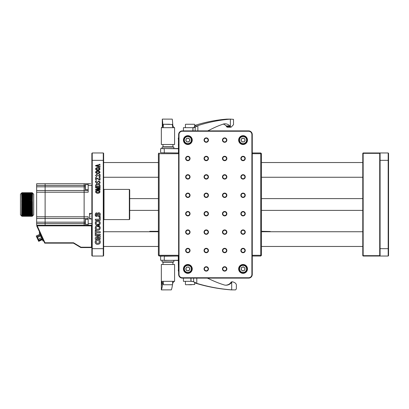 <?xml version="1.0" encoding="UTF-8"?>
<svg xmlns="http://www.w3.org/2000/svg" width="409" height="409" viewBox="0 0 409 409"><rect width="100%" height="100%" fill="white"/><g stroke="black" fill="none" stroke-linecap="round" stroke-linejoin="round"><path stroke-width="0.61" d="M379.716 153.334L380.084 152.966L380.084 256.034L379.716 255.666L379.716 153.334L363.151 153.334L363.151 152.966L388.182 152.966L388.55 153.334L388.55 255.666L388.182 256.034L388.182 152.966L388.55 153.334M388.182 256.034L363.151 256.034L363.151 255.666L379.716 255.666M362.783 153.334L363.151 152.966L362.783 153.334L362.783 255.666L363.151 256.034L362.783 255.666L363.151 255.666L363.151 153.334L362.783 153.334M98.232 165.267L96.064 165.803L98.232 166.335L98.232 165.267M99.51 164.985L98.411 165.241L98.411 166.386L99.561 166.642L100.047 166.31L100.047 167.255L95.629 165.906L95.568 165.522L99.586 164.551L99.862 164.173L100.047 165.267L99.689 164.96L98.411 165.241M97.792 173.549C96.647 173.641 95.905 173.191 95.568 172.204C95.91 171.223 96.652 170.783 97.792 170.885C98.942 170.783 99.694 171.223 100.047 172.204C99.704 173.201 98.952 173.651 97.792 173.549M97.792 171.371L95.752 172.204L97.792 173.063L99.862 172.204L97.792 171.371M100.047 180.144L95.808 177.93L95.808 178.815L96.596 179.873L95.629 179.72L95.629 177.424L99.862 179.633L99.862 178.539L99.019 177.424L100.047 177.7L100.047 180.144L100.047 177.7L99.019 177.572L99.862 178.539M95.629 185.645C95.772 184.433 96.478 183.851 97.746 183.897C99.121 183.81 99.888 184.413 100.047 185.706L100.047 186.801L99.663 186.376L96.013 186.376L95.629 186.801L95.629 185.645L95.808 186.801M97.792 193.217C96.621 193.299 95.88 192.823 95.568 191.795C95.88 190.773 96.621 190.297 97.792 190.369C98.978 190.282 99.73 190.758 100.047 191.795C99.714 192.818 98.963 193.288 97.792 193.217M92.23 256.034L103.272 256.034L92.23 256.034L91.861 255.666L91.861 153.334L92.23 152.966L92.23 256.034L91.861 255.666M91.861 248.672L103.272 248.672L103.272 256.034L103.641 255.666L103.641 153.334L103.272 152.966L103.272 160.328L103.641 160.328M103.641 248.672L103.272 248.672L103.272 160.328L91.861 160.328M92.23 152.966L103.272 152.966M99.663 187.767L96.32 187.767L100.047 188.672L96.401 189.643L99.663 189.643L100.047 189.347L100.047 190.134L99.663 189.827L96.013 189.827L95.629 190.159L95.629 189.393L99.05 188.672L95.629 187.843L95.629 187.015L96.013 187.348L99.663 187.348L100.047 187.015L100.047 188.12L99.663 187.767M96.647 183.293L95.568 182.087L95.568 181.034L96.596 180.931L95.752 182.153L96.59 182.987L98.871 180.752L100.047 182L100.047 183.15L98.773 183.35L99.862 181.979L98.871 181.115L96.647 183.293M97.792 168.104L95.752 168.937L97.792 169.796L99.862 168.937L97.792 168.104M95.568 168.937C95.91 167.956 96.652 167.516 97.792 167.618C98.942 167.516 99.694 167.956 100.047 168.937C99.704 169.934 98.952 170.384 97.792 170.282C96.647 170.374 95.905 169.924 95.568 168.937C95.91 167.956 96.652 167.516 97.792 167.618C98.942 167.516 99.694 167.956 100.047 168.937C99.704 169.934 98.952 170.384 97.792 170.282M98.656 236.77L95.271 237.701L95.271 239.25L100.236 239.25L100.236 238.289L96.33 238.289L100.236 237.271L100.236 236.274L96.33 235.257L100.236 235.257L100.236 234.296L95.271 234.296L95.271 235.85L98.656 236.77M95.271 230.139L95.271 234.214L96.11 234.214L96.11 232.695L100.236 232.695L100.236 231.658L96.11 231.658L96.11 230.139L95.271 230.139L96.11 230.139L96.11 231.658M95.312 220.272L100.236 220.272L100.236 216.663L99.397 216.663L99.397 219.234L95.312 219.234L95.312 220.272L95.312 219.234L99.397 219.234M97.761 220.528L95.87 221.208L95.19 223.023L95.829 224.786L96.974 225.42L97.572 225.185L97.608 224.429L96.468 224.04L96.043 223.012L96.463 221.985L97.736 221.596L99.029 221.995L99.464 223.012L99.029 224.03L97.679 224.434L98.134 224.96L98.891 224.669L98.492 225.431L99.648 224.827L100.323 223.007L99.643 221.203L97.761 220.528L99.643 221.203L100.323 223.007M97.736 226.489L99.029 226.888L99.464 227.9L99.029 228.922L97.751 229.326L96.468 228.933L96.043 227.9L96.463 226.877L97.598 226.494L97.582 225.742L96.979 225.502L95.87 226.1L95.19 227.91L95.384 229.02L96.509 230.155L97.787 230.39L99.648 229.715L100.323 227.9L99.643 226.095L98.497 225.492L98.917 226.264L98.114 225.947L97.664 226.489L98.114 225.947M99.029 240.932L97.736 240.533L96.463 240.916L96.043 241.944L96.468 242.977L97.751 243.37L99.029 242.966L99.464 241.944L99.029 240.932M96.468 242.977L97.751 243.37M97.787 244.434L99.648 243.759C100.548 242.547 100.548 241.341 99.643 240.139C98.39 239.234 97.132 239.239 95.87 240.144C95.123 241.438 94.96 242.409 95.384 243.058L96.509 244.199L97.787 244.434L99.648 243.759C100.548 242.547 100.548 241.341 99.643 240.139M95.829 243.723L96.509 244.199M98.523 215.758L98.62 216.765L99.888 216.146L100.323 214.653L100.144 213.534L99.586 212.844L98.002 212.803L96.504 215.589L96.018 214.72L96.187 214.065L96.734 213.779L96.693 212.746L95.599 213.258L95.19 214.71L95.358 215.717L96.57 216.581L97.572 216.11L98.492 213.738L99.275 213.887L99.479 214.638L99.249 215.39L98.523 215.758L98.62 216.765M99.029 226.888L99.464 227.9M100.323 227.9L99.643 226.095M97.787 230.39L99.648 229.715M95.829 229.679L96.509 230.155M96.463 226.877L97.598 226.494L97.582 225.742L96.979 225.502M97.751 224.434L98.134 224.96M99.029 221.995L99.464 223.012M95.829 224.786L96.974 225.42L97.572 225.185L97.608 224.429M95.87 221.208L95.19 223.023M98.891 224.669L98.492 225.431L99.648 224.827M100.236 232.695L100.236 231.658M95.271 234.214L96.11 234.214M100.236 239.25L100.236 238.289L96.33 238.289M98.242 175.609L96.703 174.761L95.752 175.584L96.35 176.33L97.081 176.412L96.688 176.754L95.568 175.548L96.657 174.336L99.684 176.509L99.684 175.011L98.958 174.275L100.047 174.428L100.047 176.816L98.242 175.609M95.568 182.087L95.645 181.611M95.568 181.034L96.657 181.059M98.871 180.752L100.047 182M99.862 189.347L99.862 190.134M95.808 190.159L95.629 189.393M95.629 187.843L95.808 187.015M95.568 191.795C95.88 190.773 96.621 190.297 97.792 190.369C98.978 190.282 99.73 190.758 100.047 191.795M96.596 179.873L95.629 179.72L95.629 177.424M95.568 172.204C95.91 171.223 96.652 170.783 97.792 170.885C98.942 170.783 99.694 171.223 100.047 172.204M99.862 166.31L99.862 167.255M99.591 166.898L95.629 165.906L95.568 165.522M99.862 164.173L99.862 165.267M95.752 191.795L97.782 192.731L99.862 191.795L97.782 190.855L95.752 191.795M99.862 185.681C99.617 184.674 98.932 184.244 97.802 184.382C96.718 184.249 96.054 184.653 95.808 185.604L96.013 185.952L99.663 185.952L99.862 185.681M99.888 216.146L100.323 214.653M99.586 212.844L98.002 212.803L96.805 215.436L96.197 215.425M96.018 214.72L96.187 214.065L96.734 213.779L96.693 212.746L95.599 213.258L95.19 214.71L95.864 216.361M98.278 214.112L98.794 213.631L99.479 214.638M98.958 174.428L100.047 174.428L100.047 176.816L99.684 176.816M96.611 176.228L97.081 176.412L96.688 176.754L95.568 175.548L96.657 174.336M252.261 152.966L260.727 152.966L261.463 153.702L261.463 255.298L260.727 256.034L260.727 152.966L261.463 153.702L252.261 153.702M178.641 256.034L159.132 256.034L159.132 255.298L178.641 255.298M252.261 255.298L261.463 255.298L260.727 256.034L252.261 256.034M178.641 153.702L158.395 153.702L159.132 152.966L159.132 255.298L158.395 255.298L158.395 153.702L159.132 152.966M178.457 152.966L160.604 152.782L178.457 152.966L178.457 138.978L178.457 152.966M159.132 256.034L158.395 255.298L159.132 256.034M241.218 250.512A1.841 1.841 0 0 0 243.058 252.353A1.841 1.841 0 0 0 244.899 250.512A1.841 1.841 0 0 0 243.058 248.672A1.841 1.841 0 0 0 241.218 250.512M245.267 250.512A2.209 2.209 0 0 1 243.058 252.721A2.209 2.209 0 0 1 240.85 250.512A2.209 2.209 0 0 1 243.058 248.304A2.209 2.209 0 0 1 245.267 250.512M192.261 140.082A4.417 4.417 0 0 1 187.843 144.5A4.417 4.417 0 0 1 183.426 140.082A4.417 4.417 0 0 1 187.843 135.665A4.417 4.417 0 0 1 192.261 140.082M183.794 140.082A4.049 4.049 0 0 0 187.843 144.132A4.049 4.049 0 0 0 191.893 140.082A4.049 4.049 0 0 0 187.843 136.033A4.049 4.049 0 0 0 183.794 140.082M226.862 158.487A2.209 2.209 0 0 1 224.653 160.696A2.209 2.209 0 0 1 222.445 158.487A2.209 2.209 0 0 1 224.653 156.279A2.209 2.209 0 0 1 226.862 158.487M222.813 158.487A1.841 1.841 0 0 0 224.653 160.328A1.841 1.841 0 0 0 226.494 158.487A1.841 1.841 0 0 0 224.653 156.647A1.841 1.841 0 0 0 222.813 158.487M208.457 158.487A2.209 2.209 0 0 1 206.248 160.696A2.209 2.209 0 0 1 204.04 158.487A2.209 2.209 0 0 1 206.248 156.279A2.209 2.209 0 0 1 208.457 158.487M204.408 158.487A1.841 1.841 0 0 0 206.248 160.328A1.841 1.841 0 0 0 208.089 158.487A1.841 1.841 0 0 0 206.248 156.647A1.841 1.841 0 0 0 204.408 158.487M190.052 158.487A2.209 2.209 0 0 1 187.843 160.696A2.209 2.209 0 0 1 185.635 158.487A2.209 2.209 0 0 1 187.843 156.279A2.209 2.209 0 0 1 190.052 158.487M186.003 158.487A1.841 1.841 0 0 0 187.843 160.328A1.841 1.841 0 0 0 189.684 158.487A1.841 1.841 0 0 0 187.843 156.647A1.841 1.841 0 0 0 186.003 158.487M208.457 176.892A2.209 2.209 0 0 1 206.248 179.101A2.209 2.209 0 0 1 204.04 176.892A2.209 2.209 0 0 1 206.248 174.684A2.209 2.209 0 0 1 208.457 176.892M204.408 176.892A1.841 1.841 0 0 0 206.248 178.733A1.841 1.841 0 0 0 208.089 176.892A1.841 1.841 0 0 0 206.248 175.052A1.841 1.841 0 0 0 204.408 176.892M190.052 176.892A2.209 2.209 0 0 1 187.843 179.101A2.209 2.209 0 0 1 185.635 176.892A2.209 2.209 0 0 1 187.843 174.684A2.209 2.209 0 0 1 190.052 176.892M186.003 176.892A1.841 1.841 0 0 0 187.843 178.733A1.841 1.841 0 0 0 189.684 176.892A1.841 1.841 0 0 0 187.843 175.052A1.841 1.841 0 0 0 186.003 176.892M245.267 195.297A2.209 2.209 0 0 1 243.058 197.506A2.209 2.209 0 0 1 240.85 195.297A2.209 2.209 0 0 1 243.058 193.089A2.209 2.209 0 0 1 245.267 195.297M241.218 195.297A1.841 1.841 0 0 0 243.058 197.138A1.841 1.841 0 0 0 244.899 195.297A1.841 1.841 0 0 0 243.058 193.457A1.841 1.841 0 0 0 241.218 195.297M208.457 195.297A2.209 2.209 0 0 1 206.248 197.506A2.209 2.209 0 0 1 204.04 195.297A2.209 2.209 0 0 1 206.248 193.089A2.209 2.209 0 0 1 208.457 195.297M204.408 195.297A1.841 1.841 0 0 0 206.248 197.138A1.841 1.841 0 0 0 208.089 195.297A1.841 1.841 0 0 0 206.248 193.457A1.841 1.841 0 0 0 204.408 195.297M245.267 213.702A2.209 2.209 0 0 1 243.058 215.911A2.209 2.209 0 0 1 240.85 213.702A2.209 2.209 0 0 1 243.058 211.494A2.209 2.209 0 0 1 245.267 213.702M241.218 213.702A1.841 1.841 0 0 0 243.058 215.543A1.841 1.841 0 0 0 244.899 213.702A1.841 1.841 0 0 0 243.058 211.862A1.841 1.841 0 0 0 241.218 213.702M190.052 213.702A2.209 2.209 0 0 1 187.843 215.911A2.209 2.209 0 0 1 185.635 213.702A2.209 2.209 0 0 1 187.843 211.494A2.209 2.209 0 0 1 190.052 213.702M186.003 213.702A1.841 1.841 0 0 0 187.843 215.543A1.841 1.841 0 0 0 189.684 213.702A1.841 1.841 0 0 0 187.843 211.862A1.841 1.841 0 0 0 186.003 213.702M245.267 232.107A2.209 2.209 0 0 1 243.058 234.316A2.209 2.209 0 0 1 240.85 232.107A2.209 2.209 0 0 1 243.058 229.899A2.209 2.209 0 0 1 245.267 232.107M241.218 232.107A1.841 1.841 0 0 0 243.058 233.948A1.841 1.841 0 0 0 244.899 232.107A1.841 1.841 0 0 0 243.058 230.267A1.841 1.841 0 0 0 241.218 232.107M226.862 232.107A2.209 2.209 0 0 1 224.653 234.316A2.209 2.209 0 0 1 222.445 232.107A2.209 2.209 0 0 1 224.653 229.899A2.209 2.209 0 0 1 226.862 232.107M222.813 232.107A1.841 1.841 0 0 0 224.653 233.948A1.841 1.841 0 0 0 226.494 232.107A1.841 1.841 0 0 0 224.653 230.267A1.841 1.841 0 0 0 222.813 232.107M208.457 232.107A2.209 2.209 0 0 1 206.248 234.316A2.209 2.209 0 0 1 204.04 232.107A2.209 2.209 0 0 1 206.248 229.899A2.209 2.209 0 0 1 208.457 232.107M204.408 232.107A1.841 1.841 0 0 0 206.248 233.948A1.841 1.841 0 0 0 208.089 232.107A1.841 1.841 0 0 0 206.248 230.267A1.841 1.841 0 0 0 204.408 232.107M190.052 232.107A2.209 2.209 0 0 1 187.843 234.316A2.209 2.209 0 0 1 185.635 232.107A2.209 2.209 0 0 1 187.843 229.899A2.209 2.209 0 0 1 190.052 232.107M186.003 232.107A1.841 1.841 0 0 0 187.843 233.948A1.841 1.841 0 0 0 189.684 232.107A1.841 1.841 0 0 0 187.843 230.267A1.841 1.841 0 0 0 186.003 232.107M226.862 250.512A2.209 2.209 0 0 1 224.653 252.721A2.209 2.209 0 0 1 222.445 250.512A2.209 2.209 0 0 1 224.653 248.304A2.209 2.209 0 0 1 226.862 250.512M222.813 250.512A1.841 1.841 0 0 0 224.653 252.353A1.841 1.841 0 0 0 226.494 250.512A1.841 1.841 0 0 0 224.653 248.672A1.841 1.841 0 0 0 222.813 250.512M208.457 250.512A2.209 2.209 0 0 1 206.248 252.721A2.209 2.209 0 0 1 204.04 250.512A2.209 2.209 0 0 1 206.248 248.304A2.209 2.209 0 0 1 208.457 250.512M204.408 250.512A1.841 1.841 0 0 0 206.248 252.353A1.841 1.841 0 0 0 208.089 250.512A1.841 1.841 0 0 0 206.248 248.672A1.841 1.841 0 0 0 204.408 250.512M190.052 250.512A2.209 2.209 0 0 1 187.843 252.721A2.209 2.209 0 0 1 185.635 250.512A2.209 2.209 0 0 1 187.843 248.304A2.209 2.209 0 0 1 190.052 250.512M186.003 250.512A1.841 1.841 0 0 0 187.843 252.353A1.841 1.841 0 0 0 189.684 250.512A1.841 1.841 0 0 0 187.843 248.672A1.841 1.841 0 0 0 186.003 250.512M226.862 268.918A2.209 2.209 0 0 1 224.653 271.126A2.209 2.209 0 0 1 222.445 268.918A2.209 2.209 0 0 1 224.653 266.709A2.209 2.209 0 0 1 226.862 268.918M222.813 268.918A1.841 1.841 0 0 0 224.653 270.758A1.841 1.841 0 0 0 226.494 268.918A1.841 1.841 0 0 0 224.653 267.077A1.841 1.841 0 0 0 222.813 268.918M208.457 268.918A2.209 2.209 0 0 1 206.248 271.126A2.209 2.209 0 0 1 204.04 268.918A2.209 2.209 0 0 1 206.248 266.709A2.209 2.209 0 0 1 208.457 268.918M204.408 268.918A1.841 1.841 0 0 0 206.248 270.758A1.841 1.841 0 0 0 208.089 268.918A1.841 1.841 0 0 0 206.248 267.077A1.841 1.841 0 0 0 204.408 268.918M208.457 213.702A2.209 2.209 0 0 1 206.248 215.911A2.209 2.209 0 0 1 204.04 213.702A2.209 2.209 0 0 1 206.248 211.494A2.209 2.209 0 0 1 208.457 213.702M204.408 213.702A1.841 1.841 0 0 0 206.248 215.543A1.841 1.841 0 0 0 208.089 213.702A1.841 1.841 0 0 0 206.248 211.862A1.841 1.841 0 0 0 204.408 213.702M226.862 213.702A2.209 2.209 0 0 1 224.653 215.911A2.209 2.209 0 0 1 222.445 213.702A2.209 2.209 0 0 1 224.653 211.494A2.209 2.209 0 0 1 226.862 213.702M222.813 213.702A1.841 1.841 0 0 0 224.653 215.543A1.841 1.841 0 0 0 226.494 213.702A1.841 1.841 0 0 0 224.653 211.862A1.841 1.841 0 0 0 222.813 213.702M190.052 195.297A2.209 2.209 0 0 1 187.843 197.506A2.209 2.209 0 0 1 185.635 195.297A2.209 2.209 0 0 1 187.843 193.089A2.209 2.209 0 0 1 190.052 195.297M186.003 195.297A1.841 1.841 0 0 0 187.843 197.138A1.841 1.841 0 0 0 189.684 195.297A1.841 1.841 0 0 0 187.843 193.457A1.841 1.841 0 0 0 186.003 195.297M226.862 195.297A2.209 2.209 0 0 1 224.653 197.506A2.209 2.209 0 0 1 222.445 195.297A2.209 2.209 0 0 1 224.653 193.089A2.209 2.209 0 0 1 226.862 195.297M222.813 195.297A1.841 1.841 0 0 0 224.653 197.138A1.841 1.841 0 0 0 226.494 195.297A1.841 1.841 0 0 0 224.653 193.457A1.841 1.841 0 0 0 222.813 195.297M226.862 176.892A2.209 2.209 0 0 1 224.653 179.101A2.209 2.209 0 0 1 222.445 176.892A2.209 2.209 0 0 1 224.653 174.684A2.209 2.209 0 0 1 226.862 176.892M222.813 176.892A1.841 1.841 0 0 0 224.653 178.733A1.841 1.841 0 0 0 226.494 176.892A1.841 1.841 0 0 0 224.653 175.052A1.841 1.841 0 0 0 222.813 176.892M245.267 176.892A2.209 2.209 0 0 1 243.058 179.101A2.209 2.209 0 0 1 240.85 176.892A2.209 2.209 0 0 1 243.058 174.684A2.209 2.209 0 0 1 245.267 176.892M241.218 176.892A1.841 1.841 0 0 0 243.058 178.733A1.841 1.841 0 0 0 244.899 176.892A1.841 1.841 0 0 0 243.058 175.052A1.841 1.841 0 0 0 241.218 176.892M245.267 158.487A2.209 2.209 0 0 1 243.058 160.696A2.209 2.209 0 0 1 240.85 158.487A2.209 2.209 0 0 1 243.058 156.279A2.209 2.209 0 0 1 245.267 158.487M241.218 158.487A1.841 1.841 0 0 0 243.058 160.328A1.841 1.841 0 0 0 244.899 158.487A1.841 1.841 0 0 0 243.058 156.647A1.841 1.841 0 0 0 241.218 158.487M208.457 140.082A2.209 2.209 0 0 1 206.248 142.291A2.209 2.209 0 0 1 204.04 140.082A2.209 2.209 0 0 1 206.248 137.874A2.209 2.209 0 0 1 208.457 140.082M204.408 140.082A1.841 1.841 0 0 0 206.248 141.923A1.841 1.841 0 0 0 208.089 140.082A1.841 1.841 0 0 0 206.248 138.242A1.841 1.841 0 0 0 204.408 140.082M226.862 140.082A2.209 2.209 0 0 1 224.653 142.291A2.209 2.209 0 0 1 222.445 140.082A2.209 2.209 0 0 1 224.653 137.874A2.209 2.209 0 0 1 226.862 140.082M222.813 140.082A1.841 1.841 0 0 0 224.653 141.923A1.841 1.841 0 0 0 226.494 140.082A1.841 1.841 0 0 0 224.653 138.242A1.841 1.841 0 0 0 222.813 140.082M247.476 140.082A4.417 4.417 0 0 1 243.058 144.5A4.417 4.417 0 0 1 238.641 140.082A4.417 4.417 0 0 1 243.058 135.665A4.417 4.417 0 0 1 247.476 140.082M239.009 140.082A4.049 4.049 0 0 0 243.058 144.132A4.049 4.049 0 0 0 247.108 140.082A4.049 4.049 0 0 0 243.058 136.033A4.049 4.049 0 0 0 239.009 140.082M247.476 268.918A4.417 4.417 0 0 1 243.058 273.335A4.417 4.417 0 0 1 238.641 268.918A4.417 4.417 0 0 1 243.058 264.5A4.417 4.417 0 0 1 247.476 268.918M239.009 268.918A4.049 4.049 0 0 0 243.058 272.967A4.049 4.049 0 0 0 247.108 268.918A4.049 4.049 0 0 0 243.058 264.868A4.049 4.049 0 0 0 239.009 268.918M192.261 268.918A4.417 4.417 0 0 1 187.843 273.335A4.417 4.417 0 0 1 183.426 268.918A4.417 4.417 0 0 1 187.843 264.5A4.417 4.417 0 0 1 192.261 268.918M183.794 268.918A4.049 4.049 0 0 0 187.843 272.967A4.049 4.049 0 0 0 191.893 268.918A4.049 4.049 0 0 0 187.843 264.868A4.049 4.049 0 0 0 183.794 268.918M178.641 134.561A3.681 3.681 0 0 1 182.322 130.88L248.58 130.88A3.681 3.681 0 0 1 252.261 134.561L252.261 274.439A3.681 3.681 0 0 1 248.58 278.12L182.322 278.12A3.681 3.681 0 0 1 178.641 274.439L178.641 134.561L179.009 134.561L179.009 274.439A3.313 3.313 0 0 0 182.322 277.752L248.58 277.752A3.313 3.313 0 0 0 251.893 274.439L251.893 134.561A3.313 3.313 0 0 0 248.58 131.248L182.322 131.248A3.313 3.313 0 0 0 179.009 134.561M178.641 271.141A3.497 3.497 0 0 1 178.457 270.022L178.457 256.034L164.285 256.218L164.285 260.267L160.604 260.267L178.273 260.451M164.285 260.451L178.273 260.267M187.818 267.077A1.841 1.841 0 0 0 186.003 268.928A1.841 1.841 0 0 0 189.444 269.828A1.841 1.841 0 0 0 187.818 267.077A1.841 1.841 0 0 0 186.264 269.858A1.841 1.841 0 0 0 189.449 269.817A1.841 1.841 0 0 0 189.423 267.977M242.235 267.271A1.841 1.841 0 0 0 242.046 270.456A1.841 1.841 0 0 0 244.894 269.025A1.841 1.841 0 0 0 242.235 267.271A1.841 1.841 0 0 0 243.058 270.758M244.071 267.379A1.841 1.841 0 0 0 243.058 267.077M164.285 256.034L160.604 256.218L160.604 260.267M178.457 270.022L178.273 256.218M178.641 271.627A3.681 3.681 0 0 1 178.273 270.022A3.681 3.681 0 0 0 178.641 271.627M129.336 189.408L129.704 189.776L129.704 219.224L129.336 219.592L129.336 189.408L104.009 189.408L104.009 219.592L129.336 219.592M178.273 148.549L160.788 148.549L164.285 148.733L164.285 152.966M178.273 148.733L164.285 148.549M187.317 138.247A1.841 1.841 0 0 0 186.657 138.436M186.693 141.749A1.841 1.841 0 0 0 187.659 141.913M242.532 138.247A1.841 1.841 0 0 0 241.872 138.436M241.908 141.749A1.841 1.841 0 0 0 242.874 141.913M178.641 137.859A3.497 3.497 0 0 0 178.457 138.978M160.604 152.782L160.604 148.733M178.273 138.978A3.681 3.681 0 0 1 178.641 137.373A3.681 3.681 0 0 0 178.273 138.978M157.879 231.739L149.561 231.739M158.395 231.3L149.745 231.3L158.395 231.3M158.395 231.484L157.879 231.484M270.298 231.739L261.463 231.484M270.298 231.484L261.463 231.3L262.164 231.3L261.98 231.739M362.783 198.61L261.463 198.61M158.395 198.61L129.704 198.61M362.783 210.39L261.463 210.39M158.395 210.39L129.704 210.39M21.723 216.08L20.45 214.807L20.45 194.193L21.922 192.721L32.229 192.721L21.922 192.721L21.554 193.12L21.922 192.782L21.554 193.283L21.922 192.997L21.554 193.6L21.922 193.36L21.554 194.055L21.922 193.866L21.922 194.147L32.229 194.147L32.229 193.866L32.597 194.055L32.229 192.721L33.702 194.193L33.702 214.807L32.429 216.08M32.229 194.858L32.229 194.515L21.922 194.515L21.922 194.858L32.229 194.858L32.597 195.364L21.922 195.292L21.922 195.691L32.229 195.691L32.229 195.292M21.922 194.858L21.554 195.364L21.922 195.292M21.922 195.691L21.554 196.202L21.922 196.192L21.922 196.642L32.229 196.642L32.229 196.192L32.597 196.202L32.229 195.691M32.229 196.192L21.922 196.192M21.922 196.642L21.554 197.153L21.922 197.194L21.922 197.69L32.229 197.69L32.229 197.194L32.597 197.153L32.229 196.642M32.597 197.153L21.554 197.153M32.229 197.194L21.922 197.194M21.922 197.69L21.554 198.196L21.922 198.299L21.922 198.83L32.229 198.83L32.229 198.299L32.597 198.196L32.229 197.69M32.597 198.196L21.554 198.196M32.229 198.299L21.922 198.299M21.922 198.83L21.554 199.321L21.922 199.48L21.922 200.047L32.229 200.047L32.229 199.48L32.597 199.321L32.229 198.83M32.597 199.321L21.554 199.321M32.229 199.48L21.922 199.48M32.229 200.727L21.554 200.512L21.922 201.32L32.229 201.32L32.229 200.727L21.922 200.727M21.922 201.32L21.554 201.76L21.922 202.634L32.229 202.634L32.597 201.76L32.229 201.32M32.597 201.76L21.554 201.76M32.229 202.02L21.922 202.02M21.922 202.634L21.554 203.038L21.922 203.968L32.229 203.968L32.597 203.038L32.229 202.634M32.597 203.038L21.554 203.038M32.229 203.35L21.922 203.35M21.922 203.968L21.554 204.336L21.922 205.313L32.229 205.313L32.597 204.336L32.229 203.968M32.597 204.336L21.554 204.336M32.229 204.694L21.922 204.694M21.922 205.313L21.554 205.64L21.922 206.647L32.229 206.647L32.597 205.64L32.229 205.313M32.597 205.64L21.554 205.64M32.229 206.039L21.922 206.039M21.922 206.647L21.554 206.928L21.922 207.956L32.229 207.956L32.597 206.928L32.229 206.647M32.597 206.928L21.554 206.928M32.229 207.358L21.922 207.358M21.922 207.956L21.554 208.181L21.922 209.219L32.229 209.219L32.597 208.181L32.229 207.956M32.597 208.181L21.554 208.181M32.229 208.641L21.922 208.641M21.922 209.219L21.554 209.388L21.922 210.415L32.229 210.415L32.597 209.388L32.229 209.219M32.597 209.388L21.554 209.388M32.229 209.873L21.922 209.873M21.922 210.415L21.554 210.533L21.922 211.54L32.229 211.54L32.597 210.533L32.229 210.415M32.597 210.533L21.554 210.533M32.229 211.034L21.922 211.034M21.922 211.54L21.554 211.596L21.922 212.568L32.229 212.568L32.597 211.596L32.229 211.54M32.597 211.596L21.554 211.596M32.229 212.107L21.922 212.107M21.922 212.568L21.554 212.568L21.922 213.493L32.229 213.493L32.597 212.568L32.229 212.568M32.229 213.084L21.922 213.084M21.922 213.493L21.554 213.437L21.922 214.306L32.229 214.306L32.597 213.437L32.229 213.493M32.229 213.948L21.922 213.948M21.922 214.306L21.554 214.188L21.922 214.986L32.229 214.986L32.597 214.188L32.229 214.306M32.229 214.684L21.922 214.684M21.922 214.986L21.554 214.812L21.922 215.528L32.229 215.528L32.597 214.812L32.229 214.986M32.229 215.292L21.922 215.292M21.922 215.528L21.554 215.303L21.922 215.926L32.229 215.926L32.597 215.303L32.229 215.528M32.229 215.763L21.922 215.763M21.922 215.926L21.554 215.65L21.922 216.177L32.229 216.177L32.597 215.65L32.229 215.926M32.229 216.08L21.922 216.08M21.922 216.177L21.554 215.855L21.922 216.279L32.229 216.279L32.597 215.855L32.229 216.177M32.229 216.249L21.922 216.249M32.597 215.911L32.229 216.279L32.597 215.911M21.922 216.279L21.554 215.911L21.922 216.279M21.922 192.731L32.229 192.731M32.229 192.782L21.922 192.782M21.922 192.864L32.229 192.864M32.229 192.997L21.922 192.997M21.922 193.145L32.229 193.145M32.229 193.36L21.922 193.36M21.922 193.575L32.229 193.575M32.229 193.866L21.922 193.866M21.922 200.047L21.554 200.512M21.922 194.147L21.554 194.643L21.922 194.515M32.229 194.515L32.597 194.643L32.229 194.147M32.597 200.512L32.229 200.047M91.861 236.157L91.493 236.157M44.98 242.782L73.559 242.782L80.921 247.2L91.493 247.2L91.493 225.85L37.219 225.85L44.98 242.782L44.745 243.15L36.851 226.218L37.219 226.136M73.559 242.782L73.456 243.15L44.745 243.15M80.921 247.2L80.818 247.568L73.456 243.15M91.493 247.2L91.493 247.568L80.818 247.568M36.851 225.482L36.851 226.218L36.851 225.482M91.493 239.838L91.861 239.838M90.389 225.85L90.389 225.482L90.389 225.85M91.493 230.707L91.861 230.707M91.493 232.772L91.861 232.772M174.566 127.726L173.713 127.265L172.823 125.624A164.295 2.822 -90 0 0 172.225 119.126L162.291 119.101L162.409 123.958A95.292 1.636 -90 0 1 162.547 126.77M162.291 119.101L162.286 119.126A164.295 2.822 90 0 1 162.889 125.624L162.112 127.265L161.345 127.726M169.669 124.254L163.559 124.254L169.669 124.254M172.378 124.254L172.603 127.68M161.34 127.68L174.592 127.68L174.592 144.5L161.34 144.5L161.34 127.68M163.293 147.076L162.997 146.78L172.935 146.78L172.639 147.076M162.889 125.696L162.808 125.972L163.329 125.972M172.941 125.972L172.603 125.972M192.997 130.88L192.997 127.726L195.185 127.265L197.864 125.624A164.295 152.7 -90 0 1 230.379 119.126L233.519 119.341L233.519 124.684L231.09 127.199L227.47 127.199M223.288 124.096A7.157 6.651 -90 0 1 226.116 125.906A2.209 2.055 -90 0 1 226.566 126.626A0.925 0.864 90 0 0 226.714 126.887L227.378 127.199M231.008 127.199L230.379 126.887A0.925 0.864 -90 0 1 230.231 126.626A2.209 2.055 90 0 0 229.786 125.906A7.157 6.651 90 0 0 225.078 123.804A7.157 6.651 90 0 0 223.697 123.958A95.292 88.564 90 0 0 212.01 128.769L207.746 130.88M193.201 127.731L192.997 127.726A6.702 6.227 -90 0 1 192.905 127.72L192.905 130.88M190.681 124.254L185.645 124.254L190.681 124.254M193.15 127.68C194.633 127.168 195.037 126.78 194.362 126.499M183.426 130.88L183.426 127.68L193.912 127.68M230.681 119.101L226.714 119.126A164.295 152.7 90 0 0 194.689 125.466M196.841 125.972L194.689 125.972M161.391 281.801L162.005 281.801L161.381 281.801L161.386 283.094A7.157 0.281 -90 0 0 161.586 285.196A7.157 0.281 -90 0 0 161.647 285.042A95.292 3.773 -90 0 0 162.01 281.709M161.381 281.801L161.361 289.899L171.294 289.874A164.295 6.503 -90 0 0 172.491 284.715M161.345 281.28L161.345 267.926L161.34 281.274L162.041 281.735L162.746 283.376A164.295 6.503 90 0 1 161.361 289.874L161.361 289.899M172.603 283.912A164.295 6.503 -90 0 0 172.68 283.376L173.636 281.735L174.551 281.274M168.876 284.746L167.174 284.746M172.373 284.746L163.559 284.746M174.592 281.32L161.34 281.32L161.34 264.5L174.592 264.5L174.592 281.32M172.639 261.924L172.935 262.22L162.997 262.22L163.293 261.924M163.329 283.028L162.746 283.212M236.356 288.907L236.356 285.83L236.356 288.907L235.538 289.899L231.704 289.874A164.295 163.968 -90 0 1 196.785 283.376L193.631 281.735L191.013 281.274L191.013 278.12M232.225 281.816L232.486 281.801C235.385 282.542 236.678 283.938 236.356 285.973M231.862 281.801L231.075 282.113A0.925 0.925 90 0 0 230.911 282.374A2.209 2.203 -90 0 1 230.436 283.094A7.157 7.142 -90 0 1 225.691 285.191M230.436 283.094L231.065 283.094A2.209 2.203 90 0 0 231.54 282.374A0.925 0.925 -90 0 1 231.704 282.113L232.486 281.801M207.394 278.12L211.974 280.231A95.292 95.098 90 0 0 224.526 285.042A7.157 7.142 90 0 0 231.065 283.094M191.238 281.269L191.013 281.274A6.702 6.687 90 0 0 190.911 281.28L190.911 278.12M188.636 284.746L190.159 284.746M191.576 284.746L188.529 284.746M185.645 284.746L194.689 284.516L194.689 282.491C194.715 282.22 193.794 281.832 191.928 281.32M192.056 281.32L183.426 281.32L183.426 278.12M194.689 282.752L196.156 283.376A164.295 163.968 90 0 0 231.075 289.874L232.026 289.899M195.016 283.028L195.655 283.028M173.856 148.549L173.856 147.076L162.076 147.076L162.076 148.549M162.076 260.451L162.076 261.924L173.856 261.924L173.856 260.451M38.707 241.346L42.372 239.633L38.707 241.346L36.575 236.785L36.217 236.008L39.883 234.296L36.217 236.008M39.187 232.798L39.785 232.517L39.187 232.798L39.341 233.13L39.187 232.798M42.919 240.804L39.341 233.13L39.939 232.849L43.518 240.523L42.919 240.804L43.073 241.136L42.919 240.804M89.505 216.172C89.505 213.513 89.505 213.513 89.505 216.172C89.505 218.83 89.505 218.83 89.505 216.172M90.64 216.172C90.64 213.513 90.64 213.513 90.64 216.172C90.64 218.83 90.64 218.83 90.64 216.172M91.861 185.43L88.18 185.43L88.18 183.738L84.131 183.738L84.131 190.512L88.18 190.512L84.131 190.512L84.131 216.796L88.18 216.796L88.18 225.262L36.646 225.262L36.646 218.488L45.113 218.488L45.113 225.262L45.113 223.57L36.646 223.57M84.131 183.738L45.113 183.738L84.131 183.738L84.131 225.262L84.131 223.57L45.113 223.57L45.113 222.169L36.646 222.169M45.113 183.738L36.646 183.738L36.646 185.43L45.113 185.43L45.113 183.738L45.113 218.488L88.18 218.488M88.18 185.43L88.18 192.204L45.113 192.204L45.113 190.512L36.646 190.512L36.646 218.488M88.18 183.738L90.64 183.738M91.861 218.968L89.505 218.968L89.505 213.375L91.861 213.375M91.861 225.262L88.18 225.262M90.64 225.262L89.505 225.262M84.131 218.488L45.113 218.488L45.113 216.796L84.131 216.796L84.131 223.57L85.236 223.57M84.131 190.512L45.113 190.512L45.113 185.747M36.646 185.43L36.646 190.512M85.236 185.43L45.113 185.43L45.113 186.831L85.236 186.831M36.646 216.796L45.113 216.796L45.113 190.512M45.113 218.488L45.113 222.169L85.236 222.169M41.212 225.262L45.113 225.262M45.113 186.668L45.113 204.5M88.18 184.571L85.236 184.72L85.236 189.577L88.18 189.725M88.18 219.275L85.236 219.423L85.236 224.28L88.18 224.429M40.307 235.201L37.101 236.693L38.753 240.226L41.953 238.733M40.665 235.973L37.464 237.465M41.493 237.741L38.288 239.234M187.869 141.923A1.841 1.841 0 0 0 189.423 139.142A1.841 1.841 0 0 0 186.238 139.183A1.841 1.841 0 0 0 187.869 141.923M184.633 138.283A3.681 3.681 0 0 1 189.643 136.872A3.681 3.681 0 0 1 191.054 141.882A3.681 3.681 0 0 1 186.044 143.293A3.681 3.681 0 0 1 184.633 138.283M188.932 141.908L189.97 140.052L188.881 138.227L186.755 138.257L185.717 140.113L186.806 141.938L188.932 141.908M243.084 141.923A1.841 1.841 0 0 0 244.638 139.142A1.841 1.841 0 0 0 241.453 139.183A1.841 1.841 0 0 0 243.084 141.923M239.848 138.283A3.681 3.681 0 0 1 244.858 136.872A3.681 3.681 0 0 1 246.269 141.882A3.681 3.681 0 0 1 241.259 143.293A3.681 3.681 0 0 1 239.848 138.283A3.681 3.681 0 0 0 241.259 143.293A3.681 3.681 0 0 0 246.269 141.882M244.096 138.227L241.97 138.257L240.932 140.113L242.021 141.938L244.147 141.908L245.185 140.052L244.096 138.227M243.882 270.564A1.841 1.841 0 0 0 244.894 269.025M244.71 272.21A3.681 3.681 0 0 1 239.771 270.569A3.681 3.681 0 0 1 241.407 265.625A3.681 3.681 0 0 1 246.351 267.266A3.681 3.681 0 0 1 244.71 272.21A3.681 3.681 0 0 0 246.351 267.266A3.681 3.681 0 0 0 241.407 265.625M244.96 267.967L243.186 266.796L241.284 267.747L241.162 269.868L242.936 271.039L244.833 270.088L244.96 267.967M184.633 267.118A3.681 3.681 0 0 1 189.643 265.707A3.681 3.681 0 0 1 191.054 270.717A3.681 3.681 0 0 1 186.044 272.128A3.681 3.681 0 0 1 184.633 267.118M188.881 267.062L186.755 267.092L185.717 268.948L186.806 270.773L188.932 270.743L189.97 268.887L188.881 267.062M388.55 248.672L379.716 248.672M388.55 160.328L379.716 160.328M182.322 131.248L182.322 130.88M178.641 274.439L179.009 274.439M182.322 278.12L182.322 277.752M248.58 278.12L248.58 277.752M251.893 274.439L252.261 274.439M251.893 134.561L252.261 134.561M248.58 131.248L248.58 130.88M178.273 264.132L178.641 264.132M178.273 144.868L178.641 144.868M163.559 124.254L172.603 124.484M230.231 126.626L226.566 126.626M229.786 125.906L226.116 125.906M185.645 124.254L194.464 124.254M195.185 127.265L195.185 130.88M197.864 125.624L197.864 130.88M230.379 119.126L230.379 126.887M161.366 282.374L161.949 282.374M161.386 283.094L161.872 283.094M193.631 281.735L193.631 278.12M231.075 283.084L231.075 282.113M231.704 289.874L231.704 282.113M196.785 283.376L196.785 278.12M36.575 236.785L40.246 235.073M38.446 240.789L42.112 239.076M91.861 223.57L88.18 223.57M36.646 186.831L45.113 186.831M45.113 192.204L36.646 192.204M85.384 184.571L85.384 189.725M85.384 219.275L85.384 224.429M190.926 141.811A3.533 3.533 0 0 0 189.571 137A3.533 3.533 0 0 0 184.761 138.354A3.533 3.533 0 0 0 186.121 143.165A3.533 3.533 0 0 0 190.926 141.811M246.141 141.811A3.533 3.533 0 0 0 244.786 137A3.533 3.533 0 0 0 239.976 138.354A3.533 3.533 0 0 0 241.336 143.165A3.533 3.533 0 0 0 246.141 141.811M241.474 265.758A3.533 3.533 0 0 0 239.899 270.502A3.533 3.533 0 0 0 244.643 272.077A3.533 3.533 0 0 0 246.218 267.333A3.533 3.533 0 0 0 241.474 265.758M190.926 270.646A3.533 3.533 0 0 0 189.571 265.835A3.533 3.533 0 0 0 184.761 267.189A3.533 3.533 0 0 0 186.121 272A3.533 3.533 0 0 0 190.926 270.646M362.783 162.537L261.463 162.537M158.395 162.537L103.641 162.537M362.783 177.261L261.463 177.261M158.395 177.261L103.641 177.261M362.783 246.463L261.463 246.463M158.395 246.463L103.641 246.463M362.783 231.739L261.463 231.739M158.395 231.739L103.641 231.739M103.641 219.224L104.009 219.592M103.641 189.776L104.009 189.408M163.329 124.484L163.329 127.68M172.935 144.5L172.935 146.78M162.997 144.5L162.997 146.78M162.286 126.969L162.286 119.116M185.415 124.484L185.415 127.68M194.689 124.484L194.689 126.718M172.603 284.516L172.603 281.32M163.329 284.516L163.329 281.32M162.997 264.5L162.997 262.22M172.935 264.5L172.935 262.22M161.356 281.944L161.356 289.889M185.415 284.516L185.415 281.32M90.64 214.112L89.505 214.112M90.64 218.232L89.505 218.232"/></g></svg>
